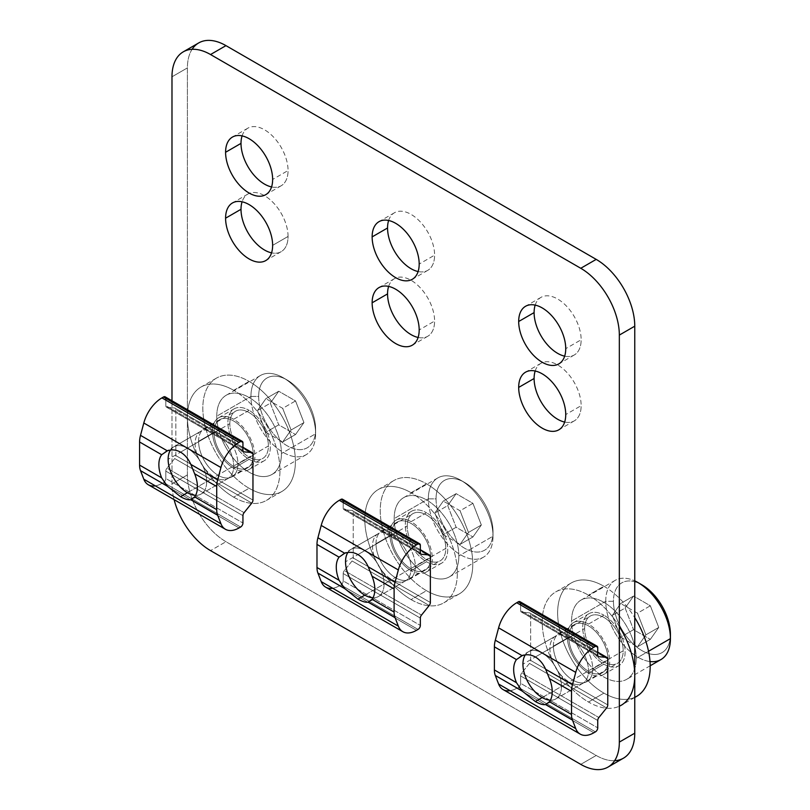 <?xml version="1.0" encoding="UTF-8"?>
<svg xmlns="http://www.w3.org/2000/svg" width="810" height="810" viewBox="0 0 810 810"><rect width="100%" height="100%" fill="white"/><g stroke="black" fill="none" stroke-linecap="round" stroke-linejoin="round"><path stroke-width="0.61" stroke-dasharray="4.05 3.04" d="M535.177 305.107A33.271 19.207 60 0 1 540.999 297.361A33.271 19.207 60 0 1 566.635 306.281A33.271 19.207 60 0 1 581.155 339.765L565.734 348.664L581.155 339.765A33.271 19.207 -120 0 0 561.188 301.381A33.271 19.207 -120 0 0 535.177 305.107M198.703 42.93A54.543 31.489 -120 0 0 187.404 67.898L171.983 76.808L187.404 67.898L187.404 474.913L171.983 483.823L171.983 400.778L171.983 483.823A54.543 31.489 -120 0 0 174.109 499.649A54.543 31.489 60 0 1 171.983 483.823L187.404 474.913A54.543 31.489 -120 0 0 225.97 541.718L210.539 550.618L225.97 541.718L596.201 755.467A54.543 31.489 -120 0 0 623.467 758.16M553.392 646.137A27.813 16.058 60 0 1 573.055 634.787A27.813 16.058 60 0 1 592.728 668.847A27.813 16.058 60 0 1 573.055 680.208A27.813 16.058 60 0 1 553.392 646.137L568.812 637.227A27.813 16.058 -120 0 0 588.485 671.298A27.813 16.058 -120 0 0 608.148 659.937A27.813 16.058 -120 0 0 588.485 625.877A27.813 16.058 -120 0 0 568.812 637.227A27.813 16.058 60 0 1 574.573 624.5A27.813 16.058 60 0 1 596.008 631.952A27.813 16.058 60 0 1 608.148 659.937L592.728 668.847A27.813 16.058 -120 0 0 580.588 640.852A27.813 16.058 -120 0 0 559.153 633.4A27.813 16.058 -120 0 0 553.392 646.137A27.813 16.058 -120 0 0 565.532 674.133A27.813 16.058 -120 0 0 586.966 681.585A27.813 16.058 -120 0 0 592.728 668.847L608.148 659.937A27.813 16.058 60 0 1 602.397 672.675A27.813 16.058 60 0 1 580.962 665.223A27.813 16.058 60 0 1 568.812 637.227L553.392 646.137M198.592 441.298A27.813 16.058 60 0 1 218.254 429.938A27.813 16.058 60 0 1 237.927 464.008A27.813 16.058 60 0 1 218.254 475.359A27.813 16.058 60 0 1 198.592 441.298L214.012 432.388A27.813 16.058 -120 0 0 233.685 466.459A27.813 16.058 -120 0 0 253.348 455.099A27.813 16.058 -120 0 0 233.685 421.038A27.813 16.058 -120 0 0 214.012 432.388A27.813 16.058 60 0 1 219.773 419.651A27.813 16.058 60 0 1 241.208 427.103A27.813 16.058 60 0 1 253.348 455.099L237.927 464.008A27.813 16.058 -120 0 0 225.787 436.013A27.813 16.058 -120 0 0 204.353 428.561A27.813 16.058 -120 0 0 198.592 441.298A27.813 16.058 -120 0 0 210.732 469.284A27.813 16.058 -120 0 0 232.166 476.736A27.813 16.058 -120 0 0 237.927 464.008L253.348 455.099A27.813 16.058 60 0 1 247.587 467.836A27.813 16.058 60 0 1 226.152 460.384A27.813 16.058 60 0 1 214.012 432.388L198.592 441.298M375.992 543.712A27.813 16.058 60 0 1 395.655 532.362A27.813 16.058 60 0 1 415.327 566.423A27.813 16.058 60 0 1 395.655 577.783A27.813 16.058 60 0 1 375.992 543.712L391.412 534.813A27.813 16.058 -120 0 0 411.085 568.873A27.813 16.058 -120 0 0 430.748 557.523A27.813 16.058 -120 0 0 411.085 523.452A27.813 16.058 -120 0 0 391.412 534.813A27.813 16.058 60 0 1 397.173 522.075A27.813 16.058 60 0 1 418.608 529.527A27.813 16.058 60 0 1 430.748 557.523L415.327 566.423A27.813 16.058 -120 0 0 403.188 538.437A27.813 16.058 -120 0 0 381.753 530.985A27.813 16.058 -120 0 0 375.992 543.712A27.813 16.058 -120 0 0 388.132 571.708A27.813 16.058 -120 0 0 409.566 579.16A27.813 16.058 -120 0 0 415.327 566.423L430.748 557.523A27.813 16.058 60 0 1 424.987 570.25A27.813 16.058 60 0 1 403.552 562.798A27.813 16.058 60 0 1 391.412 534.813L375.992 543.712M535.177 371.01A33.271 19.207 60 0 1 540.999 363.275A33.271 19.207 60 0 1 566.635 372.185A33.271 19.207 60 0 1 581.155 405.668L565.734 414.568L581.155 405.668A33.271 19.207 -120 0 0 561.188 367.284A33.271 19.207 -120 0 0 535.177 371.01M388.628 286.406A33.271 19.207 60 0 1 394.45 278.66A33.271 19.207 60 0 1 420.086 287.58A33.271 19.207 60 0 1 434.606 321.054L419.185 329.964L434.606 321.054A33.271 19.207 -120 0 0 414.639 282.67A33.271 19.207 -120 0 0 388.628 286.406M242.089 135.888A33.271 19.207 60 0 1 247.9 128.152A33.271 19.207 60 0 1 273.537 137.062A33.271 19.207 60 0 1 288.056 170.546L272.636 179.445L288.056 170.546A33.271 19.207 -120 0 0 268.09 132.162A33.271 19.207 -120 0 0 242.089 135.888M580.77 764.367L596.201 755.467L580.77 764.367M388.628 220.492A33.271 19.207 60 0 1 394.45 212.757A33.271 19.207 60 0 1 420.086 221.667A33.271 19.207 60 0 1 434.606 255.15L419.185 264.06L434.606 255.15A33.271 19.207 -120 0 0 414.639 216.766A33.271 19.207 -120 0 0 388.628 220.492M614.638 760.691A54.543 31.489 60 0 1 596.201 755.467L225.97 541.718A54.543 31.489 60 0 1 187.404 474.913L187.404 67.898A54.543 31.489 60 0 1 192.102 49.309M564.661 356.157A33.271 19.207 -120 0 0 581.155 339.765A33.271 19.207 60 0 1 574.27 354.993A33.271 19.207 60 0 1 564.661 356.157M288.056 236.449A33.271 19.207 -120 0 0 268.09 198.065A33.271 19.207 -120 0 0 242.089 201.791A33.271 19.207 60 0 1 247.9 194.056A33.271 19.207 60 0 1 273.537 202.966A33.271 19.207 60 0 1 288.056 236.449L272.636 245.359L288.056 236.449A33.271 19.207 60 0 1 281.171 251.677A33.271 19.207 60 0 1 271.563 252.852A33.271 19.207 -120 0 0 288.056 236.449M418.112 337.456A33.271 19.207 -120 0 0 434.606 321.054A33.271 19.207 60 0 1 427.72 336.292A33.271 19.207 60 0 1 418.112 337.456M564.661 422.061A33.271 19.207 -120 0 0 581.155 405.668A33.271 19.207 60 0 1 574.27 420.896A33.271 19.207 60 0 1 564.661 422.061M271.563 186.938A33.271 19.207 -120 0 0 288.056 170.546A33.271 19.207 60 0 1 281.171 185.773A33.271 19.207 60 0 1 271.563 186.938M418.112 271.552A33.271 19.207 -120 0 0 434.606 255.15A33.271 19.207 60 0 1 427.72 270.378A33.271 19.207 60 0 1 418.112 271.552M619.336 626.565A65.448 37.786 -120 0 0 588.485 595.147L603.906 586.248A65.448 37.786 -120 0 0 571.192 582.997A65.448 37.786 -120 0 0 561.158 635.445A65.448 37.786 -120 0 0 603.906 693.117L588.485 702.027A65.448 37.786 60 0 1 545.727 644.355A65.448 37.786 60 0 1 555.761 591.908A65.448 37.786 60 0 1 588.485 595.147A65.448 37.786 -120 0 0 542.204 621.867A65.448 37.786 -120 0 0 588.485 702.027A65.448 37.786 -120 0 0 619.336 706.229M603.906 615.185L588.485 624.095A30 17.314 -120 0 0 573.49 622.606A30 17.314 -120 0 0 568.883 646.643A30 17.314 -120 0 0 588.485 673.08L603.906 664.17A30 17.314 60 0 1 584.314 637.743A30 17.314 60 0 1 588.91 613.707A30 17.314 60 0 1 603.906 615.185A30 17.314 -120 0 0 582.704 627.436A30 17.314 -120 0 0 603.906 664.17A30 17.314 -120 0 0 625.117 651.928A30 17.314 -120 0 0 603.906 615.185A30 17.314 60 0 1 623.508 641.621A30 17.314 60 0 1 618.911 665.658A30 17.314 60 0 1 603.906 664.17L588.485 673.08A30 17.314 60 0 1 567.273 636.336A30 17.314 60 0 1 588.485 624.095A30 17.314 60 0 1 609.697 660.828A30 17.314 60 0 1 588.485 673.08A30 17.314 -120 0 0 603.48 674.568A30 17.314 -120 0 0 608.077 650.531A30 17.314 -120 0 0 588.485 624.095L603.906 615.185M603.906 586.248A65.448 37.786 60 0 1 634.767 617.665A65.448 37.786 -120 0 0 603.906 586.248L588.485 595.147A65.448 37.786 60 0 1 631.243 652.819A65.448 37.786 60 0 1 621.209 705.267A65.448 37.786 60 0 1 588.485 702.027L603.906 693.117A65.448 37.786 60 0 1 557.634 612.957A65.448 37.786 60 0 1 603.906 586.248M634.767 697.319A65.448 37.786 60 0 1 603.906 693.117A65.448 37.786 -120 0 0 636.63 696.357M650.005 661.547A45.735 26.406 60 0 1 605.738 601.283L571.577 621.007A45.735 26.406 60 0 1 581.043 600.078A45.735 26.406 60 0 1 616.288 612.33A45.735 26.406 60 0 1 636.245 658.348L648.526 651.26L636.245 658.348A45.735 26.406 -120 0 0 603.906 602.336A45.735 26.406 -120 0 0 571.577 621.007A45.735 26.406 -120 0 0 603.906 677.018A45.735 26.406 -120 0 0 636.245 658.348A45.735 26.406 60 0 1 626.778 679.286A45.735 26.406 60 0 1 591.533 667.035A45.735 26.406 60 0 1 571.577 621.007L605.738 601.283A45.735 26.406 -120 0 0 625.705 647.301A45.735 26.406 -120 0 0 660.95 659.563M584.628 628.55A27.267 15.744 60 0 1 603.906 617.412A27.267 15.744 60 0 1 623.194 650.815A27.267 15.744 60 0 1 603.906 661.942A27.267 15.744 60 0 1 584.628 628.55A27.267 15.744 -120 0 0 596.535 655.989A27.267 15.744 -120 0 0 617.544 663.299A27.267 15.744 -120 0 0 623.194 650.815L561.482 686.434A27.256 15.734 -120 0 0 546.963 656.485A27.256 15.734 -120 0 0 525.285 654.885A27.256 15.734 60 0 1 528.576 651.706A27.256 15.734 60 0 1 549.585 659.006A27.256 15.734 60 0 1 561.482 686.434A27.256 15.734 60 0 1 555.832 698.908A27.256 15.734 60 0 1 550.405 700.184A27.256 15.734 -120 0 0 561.482 686.434L623.194 650.815A27.267 15.744 -120 0 0 611.287 623.366A27.267 15.744 -120 0 0 590.277 616.066A27.267 15.744 -120 0 0 584.628 628.55L522.936 664.18L584.628 628.55M641.935 584.84A40.277 23.257 -120 0 0 613.453 601.283L605.738 601.283A45.735 26.406 60 0 1 634.767 580.891A45.735 26.406 -120 0 0 615.215 580.345A45.735 26.406 -120 0 0 605.738 601.283L613.453 601.283A40.277 23.257 -120 0 0 641.935 650.612A40.277 23.257 -120 0 0 670.417 634.169A40.277 23.257 60 0 1 641.935 650.612A40.277 23.257 60 0 1 613.453 601.283A40.277 23.257 60 0 1 640.072 583.838M650.339 639.384L658.743 627.426L650.339 605.779L633.531 596.069L625.138 608.026L633.531 629.684L650.339 639.384L637.48 646.805L645.884 634.848L637.48 613.2L650.339 605.779L658.743 627.426L645.884 634.848L658.743 627.426L650.339 639.384L633.531 629.684L620.683 637.106L637.48 646.805L650.339 639.384M612.279 615.448L620.683 637.106L633.531 629.684L625.138 608.026L612.279 615.448L625.138 608.026L633.531 596.069L620.683 603.49L612.279 615.448L620.683 603.49L633.531 596.069L650.339 605.779L637.48 613.2L620.683 603.49L637.48 613.2L645.884 634.848L637.48 646.805L620.683 637.106L612.279 615.448M569.197 637.45L535.339 657.001L569.197 637.45A27.267 15.744 -120 0 0 549.919 648.587A27.267 15.744 -120 0 0 569.197 681.99A27.267 15.744 60 0 1 551.387 657.953A27.267 15.744 60 0 1 555.569 636.103A27.267 15.744 60 0 1 569.197 637.45A27.267 15.744 60 0 1 587.017 661.486A27.267 15.744 60 0 1 582.835 683.336A27.267 15.744 60 0 1 569.197 681.99A27.267 15.744 -120 0 0 588.485 670.852A27.267 15.744 -120 0 0 569.197 637.45M542.214 697.562L569.197 681.99L542.214 697.562M597.74 647.696L595.431 646.36L597.74 647.696M520.607 603.167A3.27 1.893 120 0 0 519.929 601.668M518.299 687.326L595.431 731.865L518.299 687.326A3.27 1.893 120 0 0 520.607 683.326L597.74 727.856L520.607 683.326L520.607 675.965L597.74 720.495L520.607 675.965A3.27 1.893 -60 0 1 521.762 672.978L598.894 717.508L521.762 672.978L529.477 663.39L606.609 707.92L529.477 663.39A3.27 1.893 120 0 0 530.641 660.403L607.763 704.933L530.641 660.403L530.641 614.506L607.763 659.036L530.641 614.506A3.27 1.893 120 0 0 529.963 613.008A3.27 1.893 120 0 0 529.477 612.856L597.74 652.273L529.477 612.856L521.762 612.168L598.053 656.211L521.762 612.168A3.27 1.893 -60 0 1 521.286 612.026A3.27 1.893 -60 0 1 520.607 610.527L597.74 655.057L520.607 610.527L520.607 604.969L520.607 610.527A3.27 1.893 120 0 0 521.762 612.168L529.477 612.856A3.27 1.893 -60 0 1 530.641 614.506L530.641 660.403A3.27 1.893 -60 0 1 529.477 663.39L521.762 672.978A3.27 1.893 120 0 0 520.607 675.965L520.607 683.326A3.27 1.893 -60 0 1 518.299 687.326L516.729 688.237A27.267 15.744 -60 0 1 510.138 690.697M593.862 732.766L516.729 688.237L593.862 732.766M503.091 689.583A27.267 15.744 120 0 0 516.729 688.237M411.085 492.723L426.505 483.823A65.448 37.786 -120 0 0 393.781 480.583A65.448 37.786 -120 0 0 383.758 533.021A65.448 37.786 -120 0 0 426.505 590.692L411.085 599.602A65.448 37.786 60 0 1 368.327 541.93A65.448 37.786 60 0 1 378.361 489.483A65.448 37.786 60 0 1 411.085 492.723A65.448 37.786 -120 0 0 364.804 519.443A65.448 37.786 -120 0 0 411.085 599.602A65.448 37.786 -120 0 0 457.367 572.883A65.448 37.786 -120 0 0 411.085 492.723A65.448 37.786 60 0 1 453.843 550.405A65.448 37.786 60 0 1 443.809 602.842A65.448 37.786 60 0 1 411.085 599.602L426.505 590.692A65.448 37.786 60 0 1 380.234 510.543A65.448 37.786 60 0 1 426.505 483.823A65.448 37.786 60 0 1 472.787 563.983A65.448 37.786 60 0 1 426.505 590.692A65.448 37.786 -120 0 0 459.229 593.943A65.448 37.786 -120 0 0 469.263 541.495A65.448 37.786 -120 0 0 426.505 483.823L411.085 492.723M426.505 512.77L411.085 521.67A30 17.314 -120 0 0 396.09 520.192A30 17.314 -120 0 0 391.483 544.229A30 17.314 -120 0 0 411.085 570.655L426.505 561.755A30 17.314 60 0 1 406.914 535.319A30 17.314 60 0 1 411.51 511.282A30 17.314 60 0 1 426.505 512.77A30 17.314 -120 0 0 405.304 525.012A30 17.314 -120 0 0 426.505 561.755A30 17.314 -120 0 0 447.717 549.504A30 17.314 -120 0 0 426.505 512.77A30 17.314 60 0 1 446.108 539.197A30 17.314 60 0 1 441.511 563.233A30 17.314 60 0 1 426.505 561.755L411.085 570.655A30 17.314 60 0 1 389.873 533.922A30 17.314 60 0 1 411.085 521.67A30 17.314 60 0 1 432.297 558.414A30 17.314 60 0 1 411.085 570.655A30 17.314 -120 0 0 426.08 572.144A30 17.314 -120 0 0 430.677 548.107A30 17.314 -120 0 0 411.085 521.67L426.505 512.77M458.845 555.933A45.735 26.406 -120 0 0 426.505 499.922A45.735 26.406 -120 0 0 394.176 518.592A45.735 26.406 -120 0 0 426.505 574.604A45.735 26.406 -120 0 0 458.845 555.933A45.735 26.406 60 0 1 449.378 576.862A45.735 26.406 60 0 1 414.133 564.611A45.735 26.406 60 0 1 394.176 518.592L428.338 498.859A45.735 26.406 -120 0 0 448.305 544.887A45.735 26.406 -120 0 0 483.54 557.138A45.735 26.406 -120 0 0 493.017 536.2L458.845 555.933L493.017 536.2A45.735 26.406 60 0 1 460.677 554.87A45.735 26.406 60 0 1 428.338 498.859L436.053 498.859A40.277 23.257 -120 0 0 464.535 548.188A40.277 23.257 -120 0 0 493.017 531.745L493.017 536.2A45.735 26.406 -120 0 0 473.05 490.182A45.735 26.406 -120 0 0 437.815 477.93A45.735 26.406 -120 0 0 428.338 498.859L394.176 518.592A45.735 26.406 60 0 1 403.643 497.654A45.735 26.406 60 0 1 438.888 509.905A45.735 26.406 60 0 1 458.845 555.933M407.227 526.125A27.267 15.744 60 0 1 426.505 514.998A27.267 15.744 60 0 1 445.794 548.39A27.267 15.744 60 0 1 426.505 559.528A27.267 15.744 60 0 1 407.227 526.125A27.267 15.744 -120 0 0 419.134 553.564A27.267 15.744 -120 0 0 440.144 560.874A27.267 15.744 -120 0 0 445.794 548.39L384.082 584.01A27.256 15.734 -120 0 0 369.562 554.07A27.256 15.734 -120 0 0 347.885 552.46A27.256 15.734 60 0 1 351.175 549.281A27.256 15.734 60 0 1 372.175 556.581A27.256 15.734 60 0 1 384.082 584.01A27.256 15.734 60 0 1 378.432 596.494A27.256 15.734 60 0 1 373.005 597.76A27.256 15.734 -120 0 0 384.082 584.01L445.794 548.39A27.267 15.744 -120 0 0 433.887 520.952A27.267 15.744 -120 0 0 412.877 513.641A27.267 15.744 -120 0 0 407.227 526.125L345.536 561.755L407.227 526.125M436.053 498.859A40.277 23.257 60 0 1 464.535 482.416A40.277 23.257 60 0 1 493.017 531.745A40.277 23.257 60 0 1 464.535 548.188A40.277 23.257 60 0 1 436.053 498.859L428.338 498.859A45.735 26.406 60 0 1 460.677 480.188A45.735 26.406 60 0 1 493.017 536.2L493.017 531.745A40.277 23.257 -120 0 0 464.535 482.416A40.277 23.257 -120 0 0 436.053 498.859M472.939 536.959L481.342 525.001L472.939 503.354L456.131 493.654L447.727 505.602L456.131 527.259L472.939 536.959L460.08 544.381L468.484 532.433L460.08 510.776L472.939 503.354L481.342 525.001L468.484 532.433L481.342 525.001L472.939 536.959L456.131 527.259L443.283 534.681L460.08 544.381L472.939 536.959M434.879 513.024L443.283 534.681L456.131 527.259L447.727 505.602L434.879 513.024L447.727 505.602L456.131 493.654L443.283 501.076L434.879 513.024L443.283 501.076L456.131 493.654L472.939 503.354L460.08 510.776L443.283 501.076L460.08 510.776L468.484 532.433L460.08 544.381L443.283 534.681L434.879 513.024M391.797 535.035L357.939 554.587L391.797 535.035A27.267 15.744 -120 0 0 372.519 546.163A27.267 15.744 -120 0 0 391.797 579.565A27.267 15.744 60 0 1 373.987 555.538A27.267 15.744 60 0 1 378.169 533.679A27.267 15.744 60 0 1 391.797 535.035A27.267 15.744 60 0 1 409.617 559.062A27.267 15.744 60 0 1 405.435 580.912A27.267 15.744 60 0 1 391.797 579.565A27.267 15.744 -120 0 0 411.085 568.428A27.267 15.744 -120 0 0 391.797 535.035M364.814 595.147L391.797 579.565L364.814 595.147M420.339 545.272L418.021 543.935L420.339 545.272M343.207 500.742A3.27 1.893 120 0 0 342.529 499.243M340.899 584.911L418.021 629.441L340.899 584.911A3.27 1.893 120 0 0 343.207 580.902L420.339 625.431L343.207 580.902L343.207 573.541L420.339 618.071L343.207 573.541A3.27 1.893 -60 0 1 344.361 570.564L421.494 615.094L344.361 570.564L352.077 560.965L429.209 605.495L352.077 560.965A3.27 1.893 120 0 0 353.231 557.979L430.363 602.519L353.231 557.979L353.231 512.082L430.363 556.612L353.231 512.082A3.27 1.893 120 0 0 352.563 510.583A3.27 1.893 120 0 0 352.077 510.442L420.339 549.848L352.077 510.442L344.361 509.743L420.653 553.787L344.361 509.743A3.27 1.893 -60 0 1 343.885 509.601A3.27 1.893 -60 0 1 343.207 508.103L420.339 552.633L343.207 508.103L343.207 502.554L343.207 508.103A3.27 1.893 120 0 0 344.361 509.743L352.077 510.442A3.27 1.893 -60 0 1 353.231 512.082L353.231 557.979A3.27 1.893 -60 0 1 352.077 560.965L344.361 570.564A3.27 1.893 120 0 0 343.207 573.541L343.207 580.902A3.27 1.893 -60 0 1 340.899 584.911L339.329 585.812A27.267 15.744 -60 0 1 332.738 588.273M416.462 630.342L339.329 585.812L416.462 630.342M325.691 587.159A27.267 15.744 120 0 0 339.329 585.812M233.685 390.309L249.105 381.399A65.448 37.786 -120 0 0 216.381 378.159A65.448 37.786 -120 0 0 206.358 430.606A65.448 37.786 -120 0 0 249.105 488.278L233.685 497.178A65.448 37.786 60 0 1 190.927 439.506A65.448 37.786 60 0 1 200.961 387.069A65.448 37.786 60 0 1 233.685 390.309A65.448 37.786 -120 0 0 187.404 417.028A65.448 37.786 -120 0 0 233.685 497.178A65.448 37.786 -120 0 0 279.966 470.458A65.448 37.786 -120 0 0 233.685 390.309A65.448 37.786 60 0 1 276.443 447.981A65.448 37.786 60 0 1 266.409 500.428A65.448 37.786 60 0 1 233.685 497.178L249.105 488.278A65.448 37.786 60 0 1 202.834 408.118A65.448 37.786 60 0 1 249.105 381.399A65.448 37.786 60 0 1 295.387 461.558A65.448 37.786 60 0 1 249.105 488.278A65.448 37.786 -120 0 0 281.829 491.518A65.448 37.786 -120 0 0 291.863 439.071A65.448 37.786 -120 0 0 249.105 381.399L233.685 390.309M249.105 410.346L233.685 419.256A30 17.314 -120 0 0 218.68 417.768A30 17.314 -120 0 0 214.083 441.804A30 17.314 -120 0 0 233.685 468.241L249.105 459.331A30 17.314 60 0 1 229.513 432.894A30 17.314 60 0 1 234.11 408.858A30 17.314 60 0 1 249.105 410.346A30 17.314 -120 0 0 227.893 422.587A30 17.314 -120 0 0 249.105 459.331A30 17.314 -120 0 0 270.317 447.079A30 17.314 -120 0 0 249.105 410.346A30 17.314 60 0 1 268.707 436.782A30 17.314 60 0 1 264.111 460.819A30 17.314 60 0 1 249.105 459.331L233.685 468.241A30 17.314 60 0 1 212.473 431.497A30 17.314 60 0 1 233.685 419.256A30 17.314 60 0 1 254.897 455.99A30 17.314 60 0 1 233.685 468.241A30 17.314 -120 0 0 248.68 469.719A30 17.314 -120 0 0 253.277 445.682A30 17.314 -120 0 0 233.685 419.256L249.105 410.346M281.445 453.509A45.735 26.406 -120 0 0 249.105 397.497A45.735 26.406 -120 0 0 216.776 416.168A45.735 26.406 -120 0 0 249.105 472.179A45.735 26.406 -120 0 0 281.445 453.509A45.735 26.406 60 0 1 271.978 474.447A45.735 26.406 60 0 1 236.733 462.186A45.735 26.406 60 0 1 216.776 416.168L250.938 396.444A45.735 26.406 -120 0 0 270.904 442.462A45.735 26.406 -120 0 0 306.139 454.714A45.735 26.406 -120 0 0 315.617 433.775L281.445 453.509L315.617 433.775A45.735 26.406 60 0 1 283.277 452.446A45.735 26.406 60 0 1 250.938 396.444L258.653 396.444A40.277 23.257 -120 0 0 287.135 445.773A40.277 23.257 -120 0 0 315.617 429.33L315.617 433.775A45.735 26.406 -120 0 0 295.65 387.757A45.735 26.406 -120 0 0 260.415 375.506A45.735 26.406 -120 0 0 250.938 396.444L216.776 416.168A45.735 26.406 60 0 1 226.243 395.229A45.735 26.406 60 0 1 261.488 407.481A45.735 26.406 60 0 1 281.445 453.509M229.827 423.701A27.267 15.744 60 0 1 249.105 412.574A27.267 15.744 60 0 1 268.393 445.966A27.267 15.744 60 0 1 249.105 457.103A27.267 15.744 60 0 1 229.827 423.701A27.267 15.744 -120 0 0 241.724 451.15A27.267 15.744 -120 0 0 262.744 458.46A27.267 15.744 -120 0 0 268.393 445.966L206.682 481.585A27.256 15.734 -120 0 0 192.162 451.646A27.256 15.734 -120 0 0 170.485 450.036A27.256 15.734 60 0 1 173.775 446.857A27.256 15.734 60 0 1 194.775 454.157A27.256 15.734 60 0 1 206.682 481.585A27.256 15.734 60 0 1 201.032 494.07A27.256 15.734 60 0 1 195.605 495.335A27.256 15.734 -120 0 0 206.682 481.585L268.393 445.966A27.267 15.744 -120 0 0 256.486 418.527A27.267 15.744 -120 0 0 235.477 411.227A27.267 15.744 -120 0 0 229.827 423.701L168.136 459.331L229.827 423.701M258.653 396.444A40.277 23.257 60 0 1 287.135 380.001A40.277 23.257 60 0 1 315.617 429.33A40.277 23.257 60 0 1 287.135 445.773A40.277 23.257 60 0 1 258.653 396.444L250.938 396.444A45.735 26.406 60 0 1 283.277 377.774A45.735 26.406 60 0 1 315.617 433.775L315.617 429.33A40.277 23.257 -120 0 0 287.135 380.001A40.277 23.257 -120 0 0 258.653 396.444M295.539 434.535L303.942 422.587L295.539 400.93L278.731 391.23L270.327 403.188L278.731 424.835L295.539 434.535L282.68 441.956L291.084 430.009L282.68 408.351L295.539 400.93L303.942 422.587L291.084 430.009L303.942 422.587L295.539 434.535L278.731 424.835L265.882 432.257L282.68 441.956L295.539 434.535M257.479 410.609L265.882 432.257L278.731 424.835L270.327 403.188L257.479 410.609L270.327 403.188L278.731 391.23L265.882 398.652L257.479 410.609L265.882 398.652L278.731 391.23L295.539 400.93L282.68 408.351L265.882 398.652L282.68 408.351L291.084 430.009L282.68 441.956L265.882 432.257L257.479 410.609M214.397 432.611L180.539 452.162L214.397 432.611A27.267 15.744 -120 0 0 195.119 443.748A27.267 15.744 -120 0 0 214.397 477.141A27.267 15.744 60 0 1 196.587 453.114A27.267 15.744 60 0 1 200.769 431.264A27.267 15.744 60 0 1 214.397 432.611A27.267 15.744 60 0 1 232.217 456.637A27.267 15.744 60 0 1 228.035 478.497A27.267 15.744 60 0 1 214.397 477.141A27.267 15.744 -120 0 0 233.685 466.013A27.267 15.744 -120 0 0 214.397 432.611M187.414 492.723L214.397 477.141L187.414 492.723M242.939 442.857L240.621 441.521L242.939 442.857M165.807 398.317A3.27 1.893 120 0 0 165.129 396.819M163.498 482.487L240.621 527.016L163.498 482.487A3.27 1.893 120 0 0 165.807 478.477L242.939 523.007L165.807 478.477L165.807 471.116L242.939 515.656L165.807 471.116A3.27 1.893 -60 0 1 166.961 468.139L244.094 512.669L166.961 468.139L174.677 458.541L251.809 503.071L174.677 458.541A3.27 1.893 120 0 0 175.831 455.564L252.963 500.094L175.831 455.564L175.831 409.658L252.963 454.197L175.831 409.658A3.27 1.893 120 0 0 175.152 408.159A3.27 1.893 120 0 0 174.677 408.017L242.939 447.424L174.677 408.017L166.961 407.329L243.253 451.373L166.961 407.329A3.27 1.893 -60 0 1 166.485 407.177A3.27 1.893 -60 0 1 165.807 405.678L242.939 450.208L165.807 405.678L165.807 400.13L165.807 405.678A3.27 1.893 120 0 0 166.961 407.329L174.677 408.017A3.27 1.893 -60 0 1 175.831 409.658L175.831 455.564A3.27 1.893 -60 0 1 174.677 458.541L166.961 468.139A3.27 1.893 120 0 0 165.807 471.116L165.807 478.477A3.27 1.893 -60 0 1 163.498 482.487L161.929 483.388A27.267 15.744 -60 0 1 155.338 485.858M239.061 527.917L161.929 483.388L239.061 527.917M148.291 484.744A27.267 15.744 120 0 0 161.929 483.388M540.999 297.361L525.568 306.271M540.999 363.275L525.568 372.175M394.45 278.66L379.019 287.57M247.9 128.152L232.47 137.052M394.45 212.757L379.019 221.667M574.573 624.5L559.153 633.4M219.773 419.651L204.353 428.561M397.173 522.075L381.753 530.985M247.9 194.056L232.47 202.966M427.72 270.378L412.29 279.288M281.171 185.773L265.741 194.673M574.27 420.896L558.839 429.806M427.72 336.292L412.29 345.192M281.171 251.677L265.741 260.587M424.987 570.25L409.566 579.16M247.587 467.836L232.166 476.736M602.397 672.675L586.966 681.585M574.27 354.993L558.839 363.892M571.192 582.997L555.761 591.908M573.49 622.606L588.91 613.707M634.767 697.44L621.209 705.267M603.48 674.568L618.911 665.658M650.187 665.769L626.778 679.286M555.832 698.908L617.544 663.299M528.576 651.706L590.277 616.066M615.215 580.345L581.043 600.078M519.747 656.778L555.569 636.103M598.418 656.556L521.286 612.026M597.74 652.141L529.963 613.008M582.835 683.336L547.013 704.012M393.781 480.583L378.361 489.483M396.09 520.192L411.51 511.282M459.229 593.943L443.809 602.842M426.08 572.144L441.511 563.233M483.54 557.138L449.378 576.862M378.432 596.494L440.144 560.874M351.175 549.281L412.877 513.641M437.815 477.93L403.643 497.654M464.535 482.416L460.677 480.188M342.346 554.364L378.169 533.679M421.018 554.131L343.885 509.601M420.339 549.717L352.563 510.583M405.435 580.912L369.613 601.597M216.381 378.159L200.961 387.069M218.68 417.768L234.11 408.858M281.829 491.518L266.409 500.428M248.68 469.719L264.111 460.819M306.139 454.714L271.978 474.447M201.032 494.07L262.744 458.46M173.775 446.857L235.477 411.227M260.415 375.506L226.243 395.229M287.135 380.001L283.277 377.774M164.946 451.94L200.769 431.264M243.618 451.707L166.485 407.177M242.939 447.292L175.152 408.159M228.035 478.497L192.213 499.173"/><path stroke-width="1.21" d="M518.683 321.499L534.104 312.599A33.271 19.207 60 0 1 535.177 305.107A33.271 19.207 -120 0 0 534.104 312.599A33.271 19.207 -120 0 0 564.661 356.157A33.271 19.207 60 0 1 534.104 312.599L518.683 321.499A33.271 19.207 60 0 1 542.204 307.921A33.271 19.207 60 0 1 565.734 348.664A33.271 19.207 -120 0 0 551.205 315.181A33.271 19.207 -120 0 0 525.568 306.271A33.271 19.207 -120 0 0 518.683 321.499A33.271 19.207 -120 0 0 533.203 354.983A33.271 19.207 -120 0 0 558.839 363.892A33.271 19.207 -120 0 0 565.734 348.664A33.271 19.207 60 0 1 542.204 362.252A33.271 19.207 60 0 1 518.683 321.499M608.037 767.07L623.467 758.16A54.543 31.489 -120 0 0 634.767 733.192L619.336 742.102L634.767 733.192L634.767 326.177L619.336 335.087L634.767 326.177A54.543 31.489 -120 0 0 596.201 259.382L580.77 268.282L596.201 259.382L225.97 45.633L210.539 54.533L580.77 268.282A54.543 31.489 60 0 1 619.336 335.087L619.336 742.102A54.543 31.489 60 0 1 608.037 767.07A54.543 31.489 60 0 1 580.77 764.367L210.539 550.618A54.543 31.489 60 0 1 174.109 499.649A54.543 31.489 -120 0 0 210.539 550.618L580.77 764.367A54.543 31.489 -120 0 0 619.336 742.102L619.336 335.087A54.543 31.489 -120 0 0 580.77 268.282L210.539 54.533A54.543 31.489 -120 0 0 171.983 76.808L171.983 400.778L171.983 76.808A54.543 31.489 60 0 1 183.273 51.84A54.543 31.489 60 0 1 210.539 54.533L225.97 45.633A54.543 31.489 -120 0 0 198.703 42.93L183.273 51.84M225.585 218.194A33.271 19.207 60 0 1 249.105 204.606A33.271 19.207 60 0 1 272.636 245.359A33.271 19.207 60 0 1 249.105 258.937A33.271 19.207 60 0 1 225.585 218.194L241.005 209.284A33.271 19.207 -120 0 0 271.563 252.852A33.271 19.207 60 0 1 241.005 209.284A33.271 19.207 60 0 1 242.089 201.791A33.271 19.207 -120 0 0 241.005 209.284L225.585 218.194A33.271 19.207 -120 0 0 240.104 251.667A33.271 19.207 -120 0 0 265.741 260.587A33.271 19.207 -120 0 0 272.636 245.359A33.271 19.207 -120 0 0 258.117 211.876A33.271 19.207 -120 0 0 232.47 202.966A33.271 19.207 -120 0 0 225.585 218.194M372.134 302.798A33.271 19.207 60 0 1 395.655 289.221A33.271 19.207 60 0 1 419.185 329.964A33.271 19.207 60 0 1 395.655 343.541A33.271 19.207 60 0 1 372.134 302.798L387.555 293.898A33.271 19.207 60 0 1 388.628 286.406A33.271 19.207 -120 0 0 387.555 293.898A33.271 19.207 -120 0 0 418.112 337.456A33.271 19.207 60 0 1 387.555 293.898L372.134 302.798A33.271 19.207 -120 0 0 386.653 336.282A33.271 19.207 -120 0 0 412.29 345.192A33.271 19.207 -120 0 0 419.185 329.964A33.271 19.207 -120 0 0 404.656 296.48A33.271 19.207 -120 0 0 379.019 287.57A33.271 19.207 -120 0 0 372.134 302.798M518.683 387.413A33.271 19.207 60 0 1 542.204 373.825A33.271 19.207 60 0 1 565.734 414.568A33.271 19.207 60 0 1 542.204 428.156A33.271 19.207 60 0 1 518.683 387.413L534.104 378.503A33.271 19.207 60 0 1 535.177 371.01A33.271 19.207 -120 0 0 534.104 378.503A33.271 19.207 -120 0 0 564.661 422.061A33.271 19.207 60 0 1 534.104 378.503L518.683 387.413A33.271 19.207 -120 0 0 533.203 420.886A33.271 19.207 -120 0 0 558.839 429.806A33.271 19.207 -120 0 0 565.734 414.568A33.271 19.207 -120 0 0 551.205 381.095A33.271 19.207 -120 0 0 525.568 372.175A33.271 19.207 -120 0 0 518.683 387.413M225.585 152.28A33.271 19.207 60 0 1 249.105 138.702A33.271 19.207 60 0 1 272.636 179.445A33.271 19.207 60 0 1 249.105 193.033A33.271 19.207 60 0 1 225.585 152.28L241.005 143.38A33.271 19.207 60 0 1 242.089 135.888A33.271 19.207 -120 0 0 241.005 143.38A33.271 19.207 -120 0 0 271.563 186.938A33.271 19.207 60 0 1 241.005 143.38L225.585 152.28A33.271 19.207 -120 0 0 240.104 185.763A33.271 19.207 -120 0 0 265.741 194.673A33.271 19.207 -120 0 0 272.636 179.445A33.271 19.207 -120 0 0 258.117 145.972A33.271 19.207 -120 0 0 232.47 137.052A33.271 19.207 -120 0 0 225.585 152.28M372.134 236.895A33.271 19.207 60 0 1 395.655 223.307A33.271 19.207 60 0 1 419.185 264.06A33.271 19.207 60 0 1 395.655 277.638A33.271 19.207 60 0 1 372.134 236.895L387.555 227.985A33.271 19.207 60 0 1 388.628 220.492A33.271 19.207 -120 0 0 387.555 227.985A33.271 19.207 -120 0 0 418.112 271.552A33.271 19.207 60 0 1 387.555 227.985L372.134 236.895A33.271 19.207 -120 0 0 386.653 270.378A33.271 19.207 -120 0 0 412.29 279.288A33.271 19.207 -120 0 0 419.185 264.06A33.271 19.207 -120 0 0 404.656 230.577A33.271 19.207 -120 0 0 379.019 221.667A33.271 19.207 -120 0 0 372.134 236.895M192.102 49.309A54.543 31.489 60 0 1 225.97 45.633L596.201 259.382A54.543 31.489 60 0 1 634.767 326.177L634.767 733.192A54.543 31.489 60 0 1 614.638 760.691M619.336 706.229A65.448 37.786 -120 0 0 619.336 626.565M634.767 697.44L636.63 696.357A65.448 37.786 -120 0 0 634.767 617.665A65.448 37.786 60 0 1 634.767 697.319M650.187 665.769L660.95 659.563A45.735 26.406 -120 0 0 670.417 638.624L648.526 651.26L670.417 638.624A45.735 26.406 60 0 1 650.005 661.547M640.072 583.838A40.277 23.257 60 0 1 670.417 634.169L670.417 638.624A45.735 26.406 -120 0 0 634.767 580.891A45.735 26.406 60 0 1 638.077 582.613A45.735 26.406 60 0 1 670.417 638.624L670.417 634.169A40.277 23.257 -120 0 0 641.935 584.84L638.077 582.613M525.285 654.885A27.256 15.734 -120 0 0 522.936 664.18A27.256 15.734 -120 0 0 550.405 700.184A27.256 15.734 60 0 1 522.936 664.18A27.256 15.734 60 0 1 525.285 654.885M535.339 657.001C530.965 654.541 526.561 654.105 522.126 655.675L516.466 659.583A27.267 15.744 -120 0 0 516.466 682.688L522.126 690.971L535.339 701.541L542.214 697.562L535.339 701.541L522.126 690.971L495.315 675.489L498.606 684.045L575.738 728.575L572.447 720.029L545.636 704.548C543.115 705.014 539.683 704.012 535.339 701.541C539.683 704.012 543.115 705.014 545.636 704.548L572.447 720.029A21.819 12.595 -60 0 1 571.516 714.471L571.516 691.355A21.819 12.595 -60 0 1 572.447 684.733L545.636 669.252L549.433 678.608L571.516 691.355L549.433 678.608A27.267 15.744 60 0 1 549.433 701.723L571.516 714.471L549.433 701.723L545.636 704.548L549.433 701.723A27.267 15.744 -120 0 0 549.433 678.608L545.636 669.252L572.447 684.733L575.738 672.371L498.606 627.841L495.315 640.204L522.126 655.675C526.561 654.105 530.965 654.541 535.339 657.001C539.683 659.583 543.115 663.663 545.636 669.252C543.115 663.663 539.683 659.583 535.339 657.001M516.466 682.688A27.267 15.744 60 0 1 516.466 659.583L494.383 646.826L494.383 669.941L516.466 682.688L494.383 669.941A21.819 12.595 120 0 0 495.315 675.489L522.126 690.971L516.466 682.688M516.466 659.583L522.126 655.675L495.315 640.204A21.819 12.595 120 0 0 494.383 646.826L516.466 659.583M510.138 690.697A27.267 15.744 -60 0 1 498.606 684.045L495.315 675.489A21.819 12.595 -60 0 1 494.383 669.941L494.383 646.826A21.819 12.595 -60 0 1 495.315 640.204L498.606 627.841A27.267 15.744 -60 0 1 516.729 602.731L593.862 647.261A27.267 15.744 120 0 0 575.738 672.371A27.267 15.744 -60 0 1 593.862 647.261L516.729 602.731A27.267 15.744 120 0 0 498.606 627.841L575.738 672.371L572.447 684.733A21.819 12.595 120 0 0 571.516 691.355L571.516 714.471A21.819 12.595 120 0 0 572.447 720.029L575.738 728.575A27.267 15.744 120 0 0 593.862 732.766L595.431 731.865A3.27 1.893 120 0 0 597.74 727.856L597.74 720.495A3.27 1.893 -60 0 1 598.894 717.508L606.609 707.92A3.27 1.893 120 0 0 607.763 704.933L607.763 659.036A3.27 1.893 120 0 0 606.609 657.386L598.894 656.697A3.27 1.893 -60 0 1 597.74 655.057L597.74 647.696A3.27 1.893 120 0 0 595.431 646.36L518.299 601.83L595.431 646.36A3.27 1.893 -60 0 1 597.061 646.198A3.27 1.893 -60 0 1 597.74 647.696L597.74 655.057A3.27 1.893 120 0 0 598.418 656.556A3.27 1.893 120 0 0 598.894 656.697L606.609 657.386L597.74 652.273L606.609 657.386A3.27 1.893 -60 0 1 607.085 657.538A3.27 1.893 -60 0 1 607.763 659.036L607.763 704.933A3.27 1.893 -60 0 1 606.609 707.92L598.894 717.508A3.27 1.893 120 0 0 597.74 720.495L597.74 727.856A3.27 1.893 -60 0 1 595.431 731.865M595.431 646.36L520.607 603.167L520.607 604.969L520.607 603.167L595.431 646.36L593.862 647.261M597.061 646.198L519.929 601.668A3.27 1.893 120 0 0 518.299 601.83A3.27 1.893 -60 0 1 520.607 603.167M516.729 602.731L518.299 601.83M593.862 732.766A27.267 15.744 -60 0 1 580.223 734.113A27.267 15.744 -60 0 1 575.738 728.575L498.606 684.045A27.267 15.744 120 0 0 503.091 689.583L580.223 734.113M347.885 552.46A27.256 15.734 -120 0 0 345.536 561.755A27.256 15.734 -120 0 0 373.005 597.76A27.256 15.734 60 0 1 345.536 561.755A27.256 15.734 60 0 1 347.885 552.46M357.939 554.587C353.565 552.126 349.161 551.681 344.726 553.25L339.066 557.159A27.267 15.744 -120 0 0 339.066 580.264L344.726 588.546L357.939 599.116L364.814 595.147L357.939 599.116L344.726 588.546L317.915 573.075L321.205 581.62L398.338 626.15L395.047 617.605L368.236 602.124C365.715 602.599 362.283 601.597 357.939 599.116C362.283 601.597 365.715 602.599 368.236 602.124L395.047 617.605A21.819 12.595 -60 0 1 394.116 612.046L394.116 588.941A21.819 12.595 -60 0 1 395.047 582.309L368.236 566.828L372.033 576.193L394.116 588.941L372.033 576.193A27.267 15.744 60 0 1 372.033 599.299L394.116 612.046L372.033 599.299L368.236 602.124L372.033 599.299A27.267 15.744 -120 0 0 372.033 576.193L368.236 566.828L395.047 582.309L398.338 569.956L321.205 525.427L317.915 537.779L344.726 553.25C349.161 551.681 353.565 552.126 357.939 554.587C362.283 557.159 365.715 561.239 368.236 566.828C365.715 561.239 362.283 557.159 357.939 554.587M339.066 580.264A27.267 15.744 60 0 1 339.066 557.159L316.983 544.411L316.983 567.516L339.066 580.264L316.983 567.516A21.819 12.595 120 0 0 317.915 573.075L344.726 588.546L339.066 580.264M339.066 557.159L344.726 553.25L317.915 537.779A21.819 12.595 120 0 0 316.983 544.411L339.066 557.159M332.738 588.273A27.267 15.744 -60 0 1 321.205 581.62L317.915 573.075A21.819 12.595 -60 0 1 316.983 567.516L316.983 544.411A21.819 12.595 -60 0 1 317.915 537.779L321.205 525.427A27.267 15.744 -60 0 1 339.329 500.307L416.462 544.846A27.267 15.744 120 0 0 398.338 569.956A27.267 15.744 -60 0 1 416.462 544.846L339.329 500.307A27.267 15.744 120 0 0 321.205 525.427L398.338 569.956L395.047 582.309A21.819 12.595 120 0 0 394.116 588.941L394.116 612.046A21.819 12.595 120 0 0 395.047 617.605L398.338 626.15A27.267 15.744 120 0 0 416.462 630.342L418.021 629.441A3.27 1.893 120 0 0 420.339 625.431L420.339 618.071A3.27 1.893 -60 0 1 421.494 615.094L429.209 605.495A3.27 1.893 120 0 0 430.363 602.519L430.363 556.612A3.27 1.893 120 0 0 429.209 554.971L421.494 554.283A3.27 1.893 -60 0 1 420.339 552.633L420.339 545.272A3.27 1.893 120 0 0 418.021 543.935L340.899 499.405L418.021 543.935A3.27 1.893 -60 0 1 419.661 543.773A3.27 1.893 -60 0 1 420.339 545.272L420.339 552.633A3.27 1.893 120 0 0 421.018 554.131A3.27 1.893 120 0 0 421.494 554.283L429.209 554.971L420.339 549.848L429.209 554.971A3.27 1.893 -60 0 1 429.685 555.113A3.27 1.893 -60 0 1 430.363 556.612L430.363 602.519A3.27 1.893 -60 0 1 429.209 605.495L421.494 615.094A3.27 1.893 120 0 0 420.339 618.071L420.339 625.431A3.27 1.893 -60 0 1 418.021 629.441M418.021 543.935L343.207 500.742L343.207 502.554L343.207 500.742L418.021 543.935L416.462 544.846M419.661 543.773L342.529 499.243A3.27 1.893 120 0 0 340.899 499.405A3.27 1.893 -60 0 1 343.207 500.742M339.329 500.307L340.899 499.405M416.462 630.342A27.267 15.744 -60 0 1 402.823 631.689A27.267 15.744 -60 0 1 398.338 626.15L321.205 581.62A27.267 15.744 120 0 0 325.691 587.159L402.823 631.689M170.485 450.036A27.256 15.734 -120 0 0 168.136 459.331A27.256 15.734 -120 0 0 195.605 495.335A27.256 15.734 60 0 1 168.136 459.331A27.256 15.734 60 0 1 170.485 450.036M180.539 452.162C176.165 449.702 171.76 449.256 167.316 450.836L161.666 454.734A27.267 15.744 -120 0 0 161.666 477.849L167.316 486.132L180.539 496.692L187.414 492.723L180.539 496.692L167.316 486.132L140.515 470.65L143.805 479.206L220.938 523.736L217.647 515.18L190.836 499.709C188.315 500.175 184.882 499.173 180.539 496.692C184.882 499.173 188.315 500.175 190.836 499.709L217.647 515.18A21.819 12.595 -60 0 1 216.715 509.622L216.715 486.516A21.819 12.595 -60 0 1 217.647 479.884L190.836 464.413L194.633 473.769L216.715 486.516L194.633 473.769A27.267 15.744 60 0 1 194.633 496.874L216.715 509.622L194.633 496.874L190.836 499.709L194.633 496.874A27.267 15.744 -120 0 0 194.633 473.769L190.836 464.413L217.647 479.884L220.938 467.532L143.805 423.002L140.515 435.355L167.316 450.836C171.76 449.256 176.165 449.702 180.539 452.162C184.882 454.734 188.315 458.814 190.836 464.413C188.315 458.814 184.882 454.734 180.539 452.162M161.666 477.849A27.267 15.744 60 0 1 161.666 454.734L139.583 441.987L139.583 465.092L161.666 477.849L139.583 465.092A21.819 12.595 120 0 0 140.515 470.65L167.316 486.132L161.666 477.849M161.666 454.734L167.316 450.836L140.515 435.355A21.819 12.595 120 0 0 139.583 441.987L161.666 454.734M155.338 485.858A27.267 15.744 -60 0 1 143.805 479.206L140.515 470.65A21.819 12.595 -60 0 1 139.583 465.092L139.583 441.987A21.819 12.595 -60 0 1 140.515 435.355L143.805 423.002A27.267 15.744 -60 0 1 161.929 397.892L239.061 442.422A27.267 15.744 120 0 0 220.938 467.532A27.267 15.744 -60 0 1 239.061 442.422L161.929 397.892A27.267 15.744 120 0 0 143.805 423.002L220.938 467.532L217.647 479.884A21.819 12.595 120 0 0 216.715 486.516L216.715 509.622A21.819 12.595 120 0 0 217.647 515.18L220.938 523.736A27.267 15.744 120 0 0 239.061 527.917L240.621 527.016A3.27 1.893 120 0 0 242.939 523.007L242.939 515.656A3.27 1.893 -60 0 1 244.094 512.669L251.809 503.071A3.27 1.893 120 0 0 252.963 500.094L252.963 454.197A3.27 1.893 120 0 0 251.809 452.547L244.094 451.858A3.27 1.893 -60 0 1 242.939 450.208L242.939 442.857A3.27 1.893 120 0 0 240.621 441.521L163.498 396.981L240.621 441.521A3.27 1.893 -60 0 1 242.261 441.359A3.27 1.893 -60 0 1 242.939 442.857L242.939 450.208A3.27 1.893 120 0 0 243.618 451.707A3.27 1.893 120 0 0 244.094 451.858L251.809 452.547L242.939 447.424L251.809 452.547A3.27 1.893 -60 0 1 252.285 452.699A3.27 1.893 -60 0 1 252.963 454.197L252.963 500.094A3.27 1.893 -60 0 1 251.809 503.071L244.094 512.669A3.27 1.893 120 0 0 242.939 515.656L242.939 523.007A3.27 1.893 -60 0 1 240.621 527.016M240.621 441.521L165.807 398.317L165.807 400.13L165.807 398.317L240.621 441.521L239.061 442.422M242.261 441.359L165.129 396.819A3.27 1.893 120 0 0 163.498 396.981A3.27 1.893 -60 0 1 165.807 398.317M161.929 397.892L163.498 396.981M239.061 527.917A27.267 15.744 -60 0 1 225.423 529.274A27.267 15.744 -60 0 1 220.938 523.736L143.805 479.206A27.267 15.744 120 0 0 148.291 484.744L225.423 529.274M607.085 657.538L597.74 652.141M429.685 555.113L420.339 549.717M252.285 452.699L242.939 447.292"/></g></svg>

